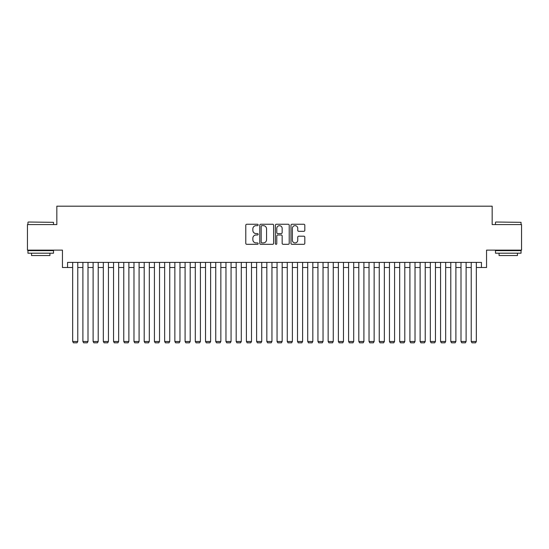 <?xml version="1.0" encoding="UTF-8"?>
<svg xmlns="http://www.w3.org/2000/svg" width="549" height="549" viewBox="0 0 549 549"><rect width="100%" height="100%" fill="white"/><g stroke="black" fill="none" stroke-linecap="round" stroke-linejoin="round"><path stroke-width="0.82" d="M258.147 224.96A0.7 0.7 0 0 0 257.447 224.26L246.789 224.26A1.002 1.002 0 0 0 245.787 225.262L245.787 243.317A1.002 1.002 0 0 0 246.789 244.319L257.447 244.319A0.7 0.7 0 0 0 258.147 243.619A0.7 0.7 0 0 0 257.447 242.912L256.067 242.912A3.212 3.212 0 0 1 252.856 239.707L252.856 238.197A3.212 3.212 0 0 1 256.067 234.993L257.447 234.993A0.7 0.7 0 0 0 258.147 234.286A0.7 0.7 0 0 0 257.447 233.586L256.067 233.586A3.212 3.212 0 0 1 252.856 230.374L252.856 228.871A3.212 3.212 0 0 1 256.067 225.66L257.447 225.66A0.7 0.7 0 0 0 258.147 224.96M303.817 231.328A1.002 1.002 0 0 0 304.819 230.326L304.819 225.262A1.002 1.002 0 0 0 303.817 224.26L291.979 224.26A1.002 1.002 0 0 0 290.977 225.262L290.977 243.317A1.002 1.002 0 0 0 291.979 244.319L303.817 244.319A1.002 1.002 0 0 0 304.819 243.317L304.819 237.195A1.002 1.002 0 0 0 303.817 236.194L298.752 236.194A1.002 1.002 0 0 0 297.743 237.195L297.743 240.229A2.683 2.683 0 0 1 295.06 242.912A2.683 2.683 0 0 1 292.377 240.229L292.377 228.343A2.683 2.683 0 0 1 295.06 225.66A2.683 2.683 0 0 1 297.743 228.343L297.743 230.326A1.002 1.002 0 0 0 298.752 231.328L303.817 231.328M67.561 267.5L67.561 262.388L481.439 262.388L481.439 267.5L486.551 267.5L486.551 250.124L521.55 250.124L521.55 224.582L492.172 224.582L492.172 206.184L56.828 206.184L56.828 224.582L27.45 224.582L27.45 250.124L62.449 250.124L62.449 267.5L72.667 267.5M273.622 225.262A1.002 1.002 0 0 0 272.62 224.26L260.782 224.26A1.002 1.002 0 0 0 259.78 225.262L259.78 243.317A1.002 1.002 0 0 0 260.782 244.319L272.62 244.319A1.002 1.002 0 0 0 273.622 243.317L273.622 225.262M276.38 224.26L288.218 224.26A1.002 1.002 0 0 1 289.22 225.262L289.22 243.317A1.002 1.002 0 0 1 288.218 244.319L283.154 244.319A1.002 1.002 0 0 1 282.152 243.317L282.152 235.995A1.002 1.002 0 0 0 281.143 234.993L277.787 234.993A1.002 1.002 0 0 0 276.785 235.995L276.785 243.619A0.7 0.7 0 0 1 276.078 244.319A0.7 0.7 0 0 1 275.378 243.619L275.378 225.262A1.002 1.002 0 0 1 276.38 224.26M77.78 267.5L82.892 267.5M87.998 267.5L93.11 267.5M98.216 267.5L103.329 267.5M108.434 267.5L113.547 267.5M118.659 267.5L123.765 267.5M128.878 267.5L133.983 267.5M139.096 267.5L144.202 267.5M149.314 267.5L154.427 267.5M159.533 267.5L164.645 267.5M169.751 267.5L174.863 267.5M179.969 267.5L185.082 267.5M190.194 267.5L195.3 267.5M200.412 267.5L205.518 267.5M210.631 267.5L215.736 267.5M220.849 267.5L225.962 267.5M231.067 267.5L236.18 267.5M241.286 267.5L246.398 267.5M251.504 267.5L256.616 267.5M261.729 267.5L266.835 267.5M271.947 267.5L277.053 267.5M282.165 267.5L287.271 267.5M292.384 267.5L297.496 267.5M302.602 267.5L307.714 267.5M312.82 267.5L317.933 267.5M323.038 267.5L328.151 267.5M333.264 267.5L338.369 267.5M343.482 267.5L348.588 267.5M353.7 267.5L358.806 267.5M363.918 267.5L369.031 267.5M374.137 267.5L379.249 267.5M384.355 267.5L389.467 267.5M394.573 267.5L399.686 267.5M404.798 267.5L409.904 267.5M415.017 267.5L420.122 267.5M425.235 267.5L430.341 267.5M435.453 267.5L440.566 267.5M445.671 267.5L450.784 267.5M455.89 267.5L461.002 267.5M466.108 267.5L471.22 267.5M476.333 267.5L481.439 267.5M261.887 225.66A0.7 0.7 0 0 0 261.187 226.36L261.187 242.212A0.7 0.7 0 0 0 261.887 242.912L263.342 242.912A3.212 3.212 0 0 0 266.553 239.707L266.553 228.871A3.212 3.212 0 0 0 263.342 225.66L261.887 225.66M282.152 228.391A2.683 2.683 0 0 0 279.468 225.708A2.683 2.683 0 0 0 276.785 228.391L276.785 232.584A1.002 1.002 0 0 0 277.787 233.586L281.143 233.586A1.002 1.002 0 0 0 282.152 232.584L282.152 228.391M77.78 262.388L77.78 341.485L72.667 341.485L72.667 262.388M77.78 341.485L77.011 342.816L73.436 342.816L72.667 341.485M28.267 222.022L53.507 222.331L28.267 222.022M40.736 253.192L27.958 253.192L27.958 250.639L53.507 250.639L53.507 253.192L40.736 253.192M49.932 253.192L49.932 255.546L31.54 255.546L31.54 253.192M495.795 222.022L521.042 222.331L495.795 222.022M508.264 253.192L495.493 253.192L495.493 250.639L521.042 250.639L521.042 253.192L508.264 253.192M517.46 253.192L517.46 255.546L499.068 255.546L499.068 253.192M87.998 262.388L87.998 341.485L82.892 341.485L82.892 262.388M87.998 341.485L87.229 342.816L83.654 342.816L82.892 341.485M98.216 262.388L98.216 341.485L93.11 341.485L93.11 262.388M98.216 341.485L97.454 342.816L93.872 342.816L93.11 341.485M108.434 262.388L108.434 341.485L103.329 341.485L103.329 262.388M108.434 341.485L107.673 342.816L104.097 342.816L103.329 341.485M118.659 262.388L118.659 341.485L113.547 341.485L113.547 262.388M118.659 341.485L117.891 342.816L114.316 342.816L113.547 341.485M128.878 262.388L128.878 341.485L123.765 341.485L123.765 262.388M128.878 341.485L128.109 342.816L124.534 342.816L123.765 341.485M139.096 262.388L139.096 341.485L133.983 341.485L133.983 262.388M139.096 341.485L138.327 342.816L134.752 342.816L133.983 341.485M149.314 262.388L149.314 341.485L144.202 341.485L144.202 262.388M149.314 341.485L148.546 342.816L144.97 342.816L144.202 341.485M159.533 262.388L159.533 341.485L154.427 341.485L154.427 262.388M159.533 341.485L158.764 342.816L155.189 342.816L154.427 341.485M169.751 262.388L169.751 341.485L164.645 341.485L164.645 262.388M169.751 341.485L168.989 342.816L165.407 342.816L164.645 341.485M179.969 262.388L179.969 341.485L174.863 341.485L174.863 262.388M179.969 341.485L179.207 342.816L175.632 342.816L174.863 341.485M190.194 262.388L190.194 341.485L185.082 341.485L185.082 262.388M190.194 341.485L189.426 342.816L185.85 342.816L185.082 341.485M200.412 262.388L200.412 341.485L195.3 341.485L195.3 262.388M200.412 341.485L199.644 342.816L196.068 342.816L195.3 341.485M210.631 262.388L210.631 341.485L205.518 341.485L205.518 262.388M210.631 341.485L209.862 342.816L206.287 342.816L205.518 341.485M220.849 262.388L220.849 341.485L215.736 341.485L215.736 262.388M220.849 341.485L220.08 342.816L216.505 342.816L215.736 341.485M231.067 262.388L231.067 341.485L225.962 341.485L225.962 262.388M231.067 341.485L230.299 342.816L226.723 342.816L225.962 341.485M241.286 262.388L241.286 341.485L236.18 341.485L236.18 262.388M241.286 341.485L240.524 342.816L236.942 342.816L236.18 341.485M251.504 262.388L251.504 341.485L246.398 341.485L246.398 262.388M251.504 341.485L250.742 342.816L247.167 342.816L246.398 341.485M261.729 262.388L261.729 341.485L256.616 341.485L256.616 262.388M261.729 341.485L260.96 342.816L257.385 342.816L256.616 341.485M271.947 262.388L271.947 341.485L266.835 341.485L266.835 262.388M271.947 341.485L271.179 342.816L267.603 342.816L266.835 341.485M282.165 262.388L282.165 341.485L277.053 341.485L277.053 262.388M282.165 341.485L281.397 342.816L277.821 342.816L277.053 341.485M292.384 262.388L292.384 341.485L287.271 341.485L287.271 262.388M292.384 341.485L291.615 342.816L288.04 342.816L287.271 341.485M302.602 262.388L302.602 341.485L297.496 341.485L297.496 262.388M302.602 341.485L301.833 342.816L298.258 342.816L297.496 341.485M312.82 262.388L312.82 341.485L307.714 341.485L307.714 262.388M312.82 341.485L312.058 342.816L308.476 342.816L307.714 341.485M323.038 262.388L323.038 341.485L317.933 341.485L317.933 262.388M323.038 341.485L322.277 342.816L318.701 342.816L317.933 341.485M333.264 262.388L333.264 341.485L328.151 341.485L328.151 262.388M333.264 341.485L332.495 342.816L328.92 342.816L328.151 341.485M343.482 262.388L343.482 341.485L338.369 341.485L338.369 262.388M343.482 341.485L342.713 342.816L339.138 342.816L338.369 341.485M353.7 262.388L353.7 341.485L348.588 341.485L348.588 262.388M353.7 341.485L352.932 342.816L349.356 342.816L348.588 341.485M363.918 262.388L363.918 341.485L358.806 341.485L358.806 262.388M363.918 341.485L363.15 342.816L359.574 342.816L358.806 341.485M374.137 262.388L374.137 341.485L369.031 341.485L369.031 262.388M374.137 341.485L373.368 342.816L369.793 342.816L369.031 341.485M384.355 262.388L384.355 341.485L379.249 341.485L379.249 262.388M384.355 341.485L383.593 342.816L380.011 342.816L379.249 341.485M394.573 262.388L394.573 341.485L389.467 341.485L389.467 262.388M394.573 341.485L393.811 342.816L390.236 342.816L389.467 341.485M404.798 262.388L404.798 341.485L399.686 341.485L399.686 262.388M404.798 341.485L404.03 342.816L400.454 342.816L399.686 341.485M415.017 262.388L415.017 341.485L409.904 341.485L409.904 262.388M415.017 341.485L414.248 342.816L410.673 342.816L409.904 341.485M425.235 262.388L425.235 341.485L420.122 341.485L420.122 262.388M425.235 341.485L424.466 342.816L420.891 342.816L420.122 341.485M435.453 262.388L435.453 341.485L430.341 341.485L430.341 262.388M435.453 341.485L434.684 342.816L431.109 342.816L430.341 341.485M445.671 262.388L445.671 341.485L440.566 341.485L440.566 262.388M445.671 341.485L444.903 342.816L441.327 342.816L440.566 341.485M455.89 262.388L455.89 341.485L450.784 341.485L450.784 262.388M455.89 341.485L455.128 342.816L451.546 342.816L450.784 341.485M466.108 262.388L466.108 341.485L461.002 341.485L461.002 262.388M466.108 341.485L465.346 342.816L461.771 342.816L461.002 341.485M476.333 262.388L476.333 341.485L471.22 341.485L471.22 262.388M476.333 341.485L475.564 342.816L471.989 342.816L471.22 341.485M27.958 224.582L27.958 222.331M33.784 250.639L33.784 250.124M47.688 250.639L47.688 250.124M53.507 224.582L53.507 222.331M495.493 224.582L495.493 222.331M501.312 250.639L501.312 250.124M515.216 250.639L515.216 250.124M521.042 224.582L521.042 222.331"/></g></svg>
